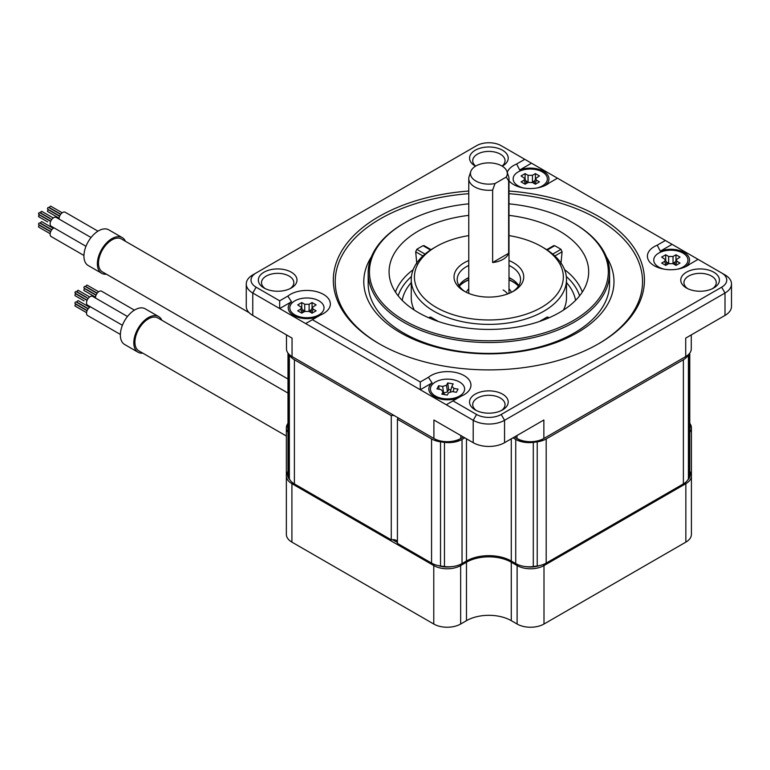 <?xml version="1.0" encoding="UTF-8"?>
<svg xmlns="http://www.w3.org/2000/svg" width="770" height="770" viewBox="0 0 770 770"><rect width="100%" height="100%" fill="white"/><g stroke="black" fill="none" stroke-linecap="round" stroke-linejoin="round"><path stroke-width="1.16" d="M397.426 541.387A4.755 2.743 0 0 0 391.266 539.837L391.266 415.665A4.755 2.743 0 0 1 394.23 415.569M397.589 417.504A4.755 2.743 0 0 1 397.753 418.226A4.755 2.743 0 0 1 397.426 419.226L397.426 543.389L431.566 563.111A19.009 10.973 180 0 0 440.536 566.008A205.301 118.532 0 0 0 444.473 566.537A19.009 10.973 180 0 0 462.029 563.582L466.476 561.012L466.476 438.813M512.984 437.832L515.736 439.42A19.009 10.973 0 0 0 533.292 442.375L533.292 566.537A19.009 10.973 180 0 1 515.736 563.582L511.28 561.012A31.686 18.288 0 0 0 466.476 561.012M533.292 566.537A205.301 118.532 0 0 0 537.229 566.008A19.009 10.973 180 0 0 546.19 563.111L683.375 483.906A19.009 10.973 180 0 0 688.409 478.728A205.301 118.532 0 0 0 689.323 476.457A19.009 10.973 180 0 0 689.766 474.079L689.766 353.103M288.442 353.671L288.442 476.457A19.009 10.973 180 0 1 287.99 474.079L287.99 353.103M288.442 476.457A205.301 118.532 0 0 0 289.356 478.728A19.009 10.973 180 0 0 294.39 483.906L391.266 539.837M397.426 419.226L431.566 438.939A19.009 10.973 0 0 0 440.536 441.845A205.301 118.532 0 0 0 444.473 442.375A19.009 10.973 0 0 0 462.029 439.42L464.772 437.832M289.356 478.728L289.356 354.614A19.009 10.973 0 0 0 294.39 359.734L391.266 415.665M533.292 442.375A205.301 118.532 0 0 0 537.229 441.845A19.009 10.973 0 0 0 546.19 438.939L683.375 359.734A19.009 10.973 0 0 0 688.37 354.652M279.683 300.81L287.836 296.103A23.447 13.533 0 0 1 290.329 294.4A23.447 13.533 0 0 1 323.487 294.4A23.447 13.533 0 0 1 323.487 313.544L323.487 313.544A23.447 13.533 0 0 1 320.541 314.988L312.399 319.694L420.285 381.978L420.285 389.745L279.683 308.568L279.683 300.81L256.121 287.2A17.421 10.058 180 0 1 256.121 272.975L252.762 274.909A22.176 12.801 0 0 0 246.265 283.966A22.176 12.801 0 0 0 252.762 293.024L279.683 308.568L291.493 301.753A18.692 10.79 0 0 0 293.688 315.488A18.692 10.79 0 0 0 317.461 316.759M458.073 397.926A18.692 10.79 180 0 1 434.29 396.656A18.692 10.79 180 0 1 432.086 382.931L420.285 389.745L473.204 420.295A22.176 12.801 0 0 0 504.562 420.295L725.003 293.024A22.176 12.801 0 0 0 731.5 283.966A22.176 12.801 0 0 0 725.003 274.909L698.072 259.365L686.272 266.179A18.692 10.79 0 0 0 684.078 252.444A18.692 10.79 0 0 0 660.285 251.174L672.085 244.359L557.48 178.188L549.328 182.894A23.447 13.533 180 0 1 546.835 184.598A23.447 13.533 180 0 1 513.677 184.598A23.447 13.533 180 0 1 508.999 180.729M691.277 334.892L691.277 348.82A19.009 10.973 180 0 1 685.714 356.577L543.861 438.476L543.861 420.006L504.562 442.692A22.176 12.801 180 0 1 473.204 442.692L433.905 420.006L433.905 438.476L292.051 356.577A19.009 10.973 180 0 1 286.488 348.82L286.488 334.892M292.051 356.577L293.62 357.482A16.796 9.692 0 0 0 293.62 357.482L292.051 356.577L292.051 338.107L252.762 315.421A22.176 12.801 180 0 1 246.265 306.364L246.265 283.966M660.285 251.174L657.224 245.187L665.367 240.481M657.224 245.187A23.447 13.533 0 0 0 654.279 246.621A23.447 13.533 0 0 0 654.279 265.766A23.447 13.533 0 0 0 687.437 265.766L687.437 265.766A23.447 13.533 0 0 0 689.93 264.072M725.003 274.909L721.644 272.975A17.421 10.058 180 0 1 721.644 287.2L725.003 293.024L725.003 315.421L685.714 338.107L685.714 356.577L684.145 357.482A16.796 9.692 0 0 0 684.164 357.472L685.714 356.577M420.285 381.978L428.438 377.271A23.447 13.533 180 0 1 430.931 375.577A23.447 13.533 180 0 1 464.079 375.577A23.447 13.533 180 0 1 464.079 394.721A23.447 13.533 180 0 1 461.143 396.155L452.991 400.862L476.563 414.472A17.421 10.058 180 0 0 501.203 414.472L721.644 287.2M256.121 272.975L476.563 145.703A17.421 10.058 180 0 1 501.203 145.703L524.774 159.313L516.622 164.01L519.692 170.006A18.692 10.79 180 0 1 543.476 171.277A18.692 10.79 180 0 1 545.68 185.002L549.328 182.894M507.266 172.384A23.447 13.533 180 0 1 513.677 165.454A23.447 13.533 180 0 1 516.622 164.01M468.766 191.027A155.559 89.811 0 0 0 378.888 216.582A155.559 89.811 0 0 0 378.878 343.593A155.559 89.811 0 0 0 598.877 343.593L598.877 343.593A155.559 89.811 0 0 0 636.155 251.164A155.559 89.811 0 0 0 508.999 191.027M488.883 413.182A19.327 11.155 0 0 0 502.55 409.919A19.327 11.155 0 0 0 506.737 397.753A19.327 11.155 0 0 0 488.883 390.871A19.327 11.155 0 0 0 471.028 397.753A19.327 11.155 0 0 0 475.215 409.919A19.327 11.155 0 0 0 488.883 413.182M719.421 280.088A19.327 11.155 0 0 0 700.094 268.932A19.327 11.155 0 0 0 680.767 280.088A19.327 11.155 0 0 0 686.426 287.98A19.327 11.155 0 0 0 713.761 287.98A19.327 11.155 0 0 0 719.421 280.088M502.261 166.195A19.327 11.155 0 0 0 502.55 166.031A19.327 11.155 0 0 0 506.737 153.875A19.327 11.155 0 0 0 488.883 146.983A19.327 11.155 0 0 0 471.028 153.875A19.327 11.155 0 0 0 475.215 166.031A19.327 11.155 0 0 0 475.504 166.195M258.345 280.088A19.327 11.155 0 0 0 264.004 287.98A19.327 11.155 0 0 0 291.339 287.98A19.327 11.155 0 0 0 296.999 280.088A19.327 11.155 0 0 0 277.672 268.932A19.327 11.155 0 0 0 258.345 280.088M519.692 170.006L531.493 163.192L524.774 159.313M731.5 283.966L731.5 306.364A22.176 12.801 180 0 1 725.003 315.421M290.117 288.625A16.16 9.327 0 0 0 293.832 282.677A16.16 9.327 0 0 0 289.096 276.074A16.16 9.327 0 0 0 271.483 274.053A16.16 9.327 0 0 0 261.511 282.677A16.16 9.327 0 0 0 265.226 288.625M502.098 166.099A16.16 9.327 0 0 0 505.043 160.728A16.16 9.327 0 0 0 500.307 154.135A16.16 9.327 0 0 0 488.883 151.401A16.16 9.327 0 0 0 472.722 160.728A16.16 9.327 0 0 0 475.668 166.099M712.539 288.625A16.16 9.327 0 0 0 716.254 282.677A16.16 9.327 0 0 0 711.519 276.074A16.16 9.327 0 0 0 693.905 274.053A16.16 9.327 0 0 0 683.933 282.677A16.16 9.327 0 0 0 687.649 288.625M501.328 410.564A16.16 9.327 0 0 0 505.043 404.616A16.16 9.327 0 0 0 500.307 398.023A16.16 9.327 0 0 0 488.883 395.289A16.16 9.327 0 0 0 472.722 404.616A16.16 9.327 0 0 0 476.438 410.564M435.474 439.381A16.796 9.692 0 0 0 459.218 439.381L460.787 438.476A19.009 10.973 180 0 1 433.905 438.476L435.474 439.381M516.978 435.531L516.978 438.476L518.547 439.381A16.796 9.692 0 0 0 542.292 439.381L543.861 438.476A19.009 10.973 180 0 1 516.978 438.476L514.418 437.004M518.759 285.651A31.686 18.288 0 0 0 508.999 277.595M468.766 277.595A31.686 18.288 0 0 0 466.476 278.788A31.686 18.288 180 0 0 458.997 285.651M512.348 291.859A31.686 18.288 0 0 0 520.559 279.568A31.686 18.288 0 0 0 508.999 265.438M468.766 265.438A31.686 18.288 0 0 0 466.476 266.632A31.686 18.288 0 0 0 457.197 279.568A31.686 18.288 0 0 0 465.407 291.859M468.766 260.549A34.852 20.116 0 0 0 464.243 262.753A34.852 20.116 0 0 0 464.243 291.204A34.852 20.116 0 0 0 513.523 291.214A34.852 20.116 0 0 0 513.523 291.204A34.852 20.116 0 0 0 508.999 260.549M508.999 235.591A74.449 42.985 180 0 1 541.531 246.583A74.449 42.985 180 0 1 541.531 307.374A74.449 42.985 180 0 1 436.234 307.374A74.449 42.985 180 0 1 436.234 246.583L436.234 246.583A74.449 42.985 180 0 1 468.766 235.591M433.991 247.882L436.234 246.583L433.991 247.882A77.626 44.814 180 0 0 411.257 279.568A77.626 44.814 180 0 0 459.18 320.975A77.626 44.814 180 0 0 543.764 311.253A77.626 44.814 180 0 0 566.499 279.568A77.626 44.814 180 0 0 543.764 247.882L541.531 246.583M539.818 321.36L540.54 320.772A77.626 44.814 0 0 0 543.764 319.021A77.626 44.814 0 0 0 546.816 317.153L548.067 317.875M429.699 317.875L430.95 317.153A77.626 44.814 0 0 0 437.225 320.772L437.938 321.36M552.735 254.09L560.964 249.336A97.607 56.354 0 0 0 554.689 245.717L547.239 250.019M430.526 250.019L423.077 245.717A97.607 56.354 0 0 0 419.862 247.478A97.607 56.354 0 0 0 416.801 249.336L425.03 254.09M560.935 263.831L562.081 251.8L560.964 249.336M546.71 249.672L553.63 245.688L554.689 245.717M423.077 245.717L424.116 245.669L431.056 249.672M468.766 215.369A99.802 57.615 0 0 0 418.312 231.067A99.802 57.615 0 0 0 389.418 276.507A99.802 57.615 0 0 0 454.483 325.893A99.802 57.615 0 0 0 559.453 312.553A99.802 57.615 0 0 0 588.347 276.507A99.802 57.615 0 0 0 508.999 215.369M416.82 263.831L415.685 251.8L416.801 249.336M508.999 203.838A119.437 68.963 180 0 1 573.342 223.05A119.437 68.963 180 0 1 573.342 320.57A119.437 68.963 180 0 1 404.423 320.57A119.437 68.963 180 0 1 404.423 223.05A119.437 68.963 180 0 1 468.766 203.838M573.342 223.05L574.237 223.57A120.707 69.695 0 0 0 574.237 223.56L573.342 223.05M404.423 223.05L403.528 223.57A120.707 69.695 0 0 0 368.175 272.84A120.707 69.695 0 0 0 403.528 322.12A120.707 69.695 0 0 0 535.073 337.231A120.707 69.695 0 0 0 609.59 272.84A120.707 69.695 0 0 0 574.237 223.57M368.175 272.84L368.175 283.707A120.707 69.695 180 0 0 403.528 332.986A120.707 69.695 0 0 0 535.073 348.098A120.707 69.695 0 0 0 609.59 283.707L609.59 272.84M606.346 256.795A125.096 72.226 180 0 1 556.21 342.515A125.096 72.226 180 0 1 400.419 332.707A125.096 72.226 180 0 1 371.419 256.795M468.766 193.684A153.653 88.714 0 0 0 380.226 218.911A153.653 88.714 0 0 0 379.562 343.978M598.203 343.978A153.653 88.714 0 0 0 634.239 252.878A153.653 88.714 0 0 0 508.999 193.684M463.338 437.004L459.218 439.381M672.085 244.359L698.072 259.365M557.48 178.188L531.493 163.192M446.273 404.741L452.991 400.862M432.086 382.931L428.438 377.271M305.671 323.573L312.399 319.694M287.836 296.103L291.493 301.753M508.643 253.282L508.643 180.854A20.116 11.617 0 0 0 508.999 178.678A20.116 11.617 0 0 0 508.633 176.484L506.968 171.489A18.422 10.636 0 0 0 488.883 162.874A18.422 10.636 0 0 0 470.797 171.489A18.422 10.636 0 0 0 476.871 181.576A18.422 10.636 0 0 0 495.043 183.53L492.636 190.094L492.636 262.522A20.116 11.617 0 0 0 508.643 253.282L492.636 262.522M470.797 171.489L469.132 176.484A20.116 11.617 0 0 0 468.766 178.678A20.116 11.617 0 0 0 474.657 186.898A20.116 11.617 0 0 0 492.636 190.094M508.643 180.854L506.237 177.071A18.422 10.636 0 0 0 506.968 171.489M506.237 177.071L495.043 183.53M508.999 279.914A33.822 19.529 0 0 1 512.801 281.801A33.822 19.529 180 0 1 518.451 286.132M468.766 279.914A33.822 19.529 0 0 0 459.305 286.132M518.585 285.94A34.092 19.683 180 0 0 512.993 281.685A34.092 19.683 0 0 0 508.999 279.712M468.766 279.712A34.092 19.683 0 0 0 459.18 285.94M512.377 279.452A36.537 21.088 0 0 0 508.999 277.999M468.766 277.999A36.537 21.088 0 0 0 465.388 279.452M689.766 432.259A19.009 10.973 0 0 0 691.412 427.793L691.412 534.37A19.009 10.973 180 0 1 685.849 542.128L543.995 624.027A19.009 10.973 180 0 1 517.113 624.027L511.28 620.668A31.686 18.288 0 0 0 466.476 620.668L460.653 624.027A19.009 10.973 180 0 1 433.77 624.027L291.917 542.128A19.009 10.973 180 0 1 286.353 534.37L286.353 475.908A19.009 10.973 0 0 0 291.917 483.666L433.77 565.565A19.009 10.973 0 0 0 460.653 565.565L466.476 562.206A31.686 18.288 180 0 1 511.28 562.206L517.113 565.565A19.009 10.973 0 0 0 543.995 565.565L685.849 483.666A19.009 10.973 0 0 0 691.412 475.908A19.009 10.973 0 0 0 689.766 471.452M539.587 565.584A17.739 10.241 180 0 1 525.506 566.595M689.766 424.665A17.739 10.241 180 0 1 689.766 428.851M689.766 472.78A17.739 10.241 180 0 1 687.668 480.095M452.26 566.595A17.739 10.241 180 0 1 438.168 565.584M392.488 539.664L397.426 542.513M290.097 480.095A17.739 10.241 180 0 1 287.99 472.78M287.99 428.851A17.739 10.241 180 0 1 287.99 424.665M287.99 423.336A19.009 10.973 0 0 0 286.353 427.793A19.009 10.973 0 0 0 287.99 432.259M287.99 471.452A19.009 10.973 0 0 0 286.353 475.908M691.412 427.793A19.009 10.973 0 0 0 689.766 423.336M452.452 379.562A17.104 9.875 0 0 0 430.401 389.023A17.104 9.875 0 0 0 442.558 398.475A17.104 9.875 180 0 0 464.618 389.023A17.104 9.875 180 0 0 452.452 379.562M443.145 390.939L443.058 391.834L440.989 389.601L436.975 388.908L438.631 385.751L442.635 386.453L446.504 385.26L447.466 391.892L443.607 393.085M444.03 394.529L443.058 391.834L441.845 394.144L447.303 395.097L448.515 392.787L452.375 391.593L456.389 392.286L458.034 389.139L454.031 388.436L453.058 391.709M454.031 388.436L451.865 386.434M451.961 386.213L453.174 383.893L447.707 382.94L446.504 385.26M438.631 385.751L439.141 389.283M450.825 389.947L448.679 389.572L447.466 391.892M447.707 382.94L448.679 389.572M677.504 269.173A17.104 9.875 0 0 0 687.957 260.077A17.104 9.875 0 0 0 682.942 253.099A17.104 9.875 180 0 0 664.298 250.953A17.104 9.875 180 0 0 653.74 260.077A17.104 9.875 180 0 0 658.745 267.065A17.104 9.875 0 0 0 664.125 269.163M665.694 254.774L668.649 256.487L673.038 256.487L675.993 254.774L680.025 257.103L676.204 259.711L677.071 261.348L680.025 263.051L675.993 265.381L673.038 263.677L668.649 263.677L665.694 265.381L661.661 263.051L664.616 261.348L665.482 259.711L661.661 257.103L665.694 254.774L665.694 260.308M669.063 263.465L666.271 261.887M675.415 261.887L672.624 263.465M675.993 254.774L675.993 260.308M537.017 187.986A17.104 9.875 0 0 0 547.364 178.91A17.104 9.875 0 0 0 542.35 171.931A17.104 9.875 180 0 0 523.706 169.785A17.104 9.875 180 0 0 513.147 178.91A17.104 9.875 180 0 0 518.162 185.897A17.104 9.875 0 0 0 523.475 187.976M525.101 173.606L528.066 175.319L532.445 175.319L535.41 173.606L539.443 175.935L535.612 178.544L536.478 180.18L539.443 181.884L535.41 184.213L532.445 182.5L528.066 182.5L525.101 184.213L521.069 181.884L524.033 180.18L524.899 178.544L521.069 175.935L525.101 173.606L525.101 179.141M528.48 182.298L525.689 180.719M534.823 180.719L532.032 182.298M535.41 173.606L535.41 179.141M294.823 314.834A17.104 9.875 0 0 0 313.467 316.98A17.104 9.875 0 0 0 324.026 307.856A17.104 9.875 0 0 0 319.021 300.868A17.104 9.875 180 0 0 300.367 298.731A17.104 9.875 180 0 0 289.809 307.856A17.104 9.875 180 0 0 294.823 314.834M301.763 302.552L304.728 304.256L309.107 304.256L312.071 302.552L316.104 304.882L312.283 307.49L313.14 309.117L316.104 310.83L312.071 313.159L309.107 311.446L304.728 311.446L301.763 313.159L297.73 310.83L300.695 309.117L301.561 307.49L297.73 304.882L301.763 302.552L301.763 308.087M305.141 311.244L302.35 309.665M311.494 309.665L308.703 311.244M312.071 302.552L312.071 308.087M286.353 436.032L138.86 350.879A19.009 10.973 -60 0 1 134.923 342.169A19.009 10.973 -60 0 1 143.22 323.044A19.009 10.973 -60 0 1 157.869 317.952L287.99 393.075M142.816 353.161A20.598 11.887 -60 0 1 138.061 352.246A20.598 11.887 -60 0 1 133.797 342.823A20.598 11.887 -60 0 1 142.787 322.091A20.598 11.887 -60 0 1 158.659 316.576A20.598 11.887 -60 0 1 161.825 320.233M138.061 352.246L124.624 344.488A20.598 11.887 -60 0 1 120.361 335.056A20.598 11.887 -60 0 1 129.35 314.333A20.598 11.887 -60 0 1 145.222 308.818L158.659 316.576M95.509 298.048A5.072 2.926 -60 0 1 95.49 297.682A5.072 2.926 -60 0 1 97.703 292.581A5.072 2.926 -60 0 1 101.611 291.224L134.394 310.146M120.37 334.45L87.578 315.517A5.072 2.926 -60 0 1 86.529 313.197A5.072 2.926 -60 0 1 90.436 306.826M122.411 325.277L87.578 305.17A5.072 2.926 -60 0 1 86.529 302.851A5.072 2.926 -60 0 1 88.743 297.749A5.072 2.926 -60 0 1 92.65 296.392L127.474 316.499M97.059 293.351L85.037 286.401A0.953 0.549 -60 0 0 84.084 288.057L85.162 288.673A0.953 0.549 -60 0 1 85.152 288.673M97.213 293.149L86.23 286.815A0.953 0.549 -60 0 1 87.183 285.16L98.618 291.763M95.519 297.143L84.084 290.54A0.953 0.549 -60 0 1 85.037 288.885L96.009 295.228M86.23 289.299A0.953 0.549 -60 0 1 86.23 289.289L96.115 294.997M86.23 299.646A0.953 0.549 -60 0 1 86.23 299.636A0.953 0.549 -60 0 1 86.23 299.646L85.162 299.02A0.953 0.549 -60 0 1 85.152 299.02M86.24 297.162A0.953 0.549 -60 0 1 86.23 297.162A0.953 0.549 -60 0 1 86.23 297.153L77.27 291.984A0.953 0.549 -60 0 1 78.222 290.338L89.657 296.941M76.201 293.851A0.953 0.549 -60 0 1 76.192 293.842L84.084 298.404A0.953 0.549 -60 0 1 84.074 298.394M84.094 300.887A0.953 0.549 -60 0 1 84.074 300.878L75.123 295.709A0.953 0.549 -60 0 1 76.076 294.063L87.049 300.406M76.201 304.198A0.953 0.549 -60 0 1 76.192 304.189L77.27 304.814M86.558 312.659L75.123 306.056A0.953 0.549 -60 0 1 76.076 304.41L87.049 310.753M88.252 308.674L77.27 302.331A0.953 0.549 -60 0 1 78.222 300.685L89.657 307.288M87.154 310.522L75.123 303.572A0.953 0.549 -60 0 1 76.076 301.927L88.098 308.866M75.595 293.178A0.953 0.549 -60 0 1 75.595 291.628A0.953 0.549 -60 0 1 76.076 291.58L88.098 298.519M77.279 294.467A0.953 0.549 -60 0 1 77.27 294.467L75.123 293.226M77.751 291.936A0.953 0.549 -60 0 1 77.27 291.984M287.99 379.033L102.429 271.897A19.009 10.973 -60 0 1 98.493 263.196A19.009 10.973 -60 0 1 106.789 244.071A19.009 10.973 -60 0 1 121.439 238.97L249.201 312.736M106.395 274.187A20.598 11.887 -60 0 1 101.64 273.273A20.598 11.887 -60 0 1 97.376 263.841A20.598 11.887 -60 0 1 106.366 243.118A20.598 11.887 -60 0 1 122.228 237.603A20.598 11.887 -60 0 1 125.404 241.26M101.64 273.273L88.194 265.515A20.598 11.887 -60 0 1 83.93 256.083A20.598 11.887 -60 0 1 92.92 235.36A20.598 11.887 -60 0 1 108.791 229.845L122.228 237.603M83.94 255.476L51.157 236.544A5.072 2.926 -60 0 1 50.108 234.224A5.072 2.926 -60 0 1 54.015 227.843M85.98 246.304L51.157 226.197A5.072 2.926 -60 0 1 50.108 223.877A5.072 2.926 -60 0 1 52.322 218.776A5.072 2.926 -60 0 1 56.22 217.419L91.052 237.526M59.078 219.065A5.072 2.926 -60 0 1 59.069 218.699A5.072 2.926 -60 0 1 61.282 213.598A5.072 2.926 -60 0 1 65.18 212.241L97.973 231.173M39.77 225.215L40.849 225.841M50.137 233.685L38.693 227.083A0.953 0.549 -60 0 1 39.645 225.437L50.628 231.77M51.831 229.691L40.849 223.358A0.953 0.549 -60 0 1 41.801 221.712L53.236 228.315M50.724 231.539L38.693 224.599A0.953 0.549 -60 0 1 39.645 222.953L51.677 229.893M39.77 214.869L38.693 214.252A0.953 0.549 -60 0 1 39.645 212.607L51.677 219.546M39.174 214.204A0.953 0.549 -60 0 1 38.693 214.252M39.174 216.688A0.953 0.549 -60 0 1 39.174 215.138A0.953 0.549 -60 0 1 39.645 215.09L50.628 221.423M40.849 215.494L48.731 220.047M41.32 212.963A0.953 0.549 -60 0 1 41.32 211.413A0.953 0.549 -60 0 1 41.801 211.365L53.236 217.968M48.731 209.7L47.653 209.074A0.953 0.549 -60 0 1 48.606 207.428L60.638 214.378M60.791 214.176L49.809 207.833A0.953 0.549 -60 0 1 50.762 206.187L62.197 212.79M59.097 218.16L47.653 211.558A0.953 0.549 -60 0 1 48.606 209.912L59.588 216.255M49.809 210.316L59.685 216.024M49.809 220.663L47.653 219.421A0.953 0.549 -60 0 0 47.663 219.431M49.819 218.189A0.953 0.549 -60 0 1 49.8 218.18L40.849 213.011M47.663 221.914A0.953 0.549 -60 0 1 47.653 221.904L38.693 216.736M431.566 438.939L431.566 563.111M294.39 359.734L294.39 483.906M689.323 353.671L689.323 476.457M688.409 354.614L688.409 478.728M683.375 359.734L683.375 483.906M546.19 438.939L546.19 563.111M537.229 441.845L537.229 566.008M515.736 439.42L515.736 563.582M511.28 561.012L511.28 438.813M462.029 439.42L462.029 563.582M444.473 442.375L444.473 566.537M440.536 441.845L440.536 566.008M473.204 442.692L473.204 420.295L476.563 414.472M252.762 315.421L252.762 293.024L256.121 287.2M292.051 338.107L292.051 341.062M563.467 310.089A77.626 44.814 0 0 0 566.499 297.672L566.499 279.568M411.257 279.568L411.257 297.672A77.626 44.814 0 0 0 414.298 310.089M548.384 318.068L546.816 317.153M430.95 317.153L429.371 318.068M582.303 292.071A95.374 55.065 0 0 0 564.583 269.654M575.565 300.358A87.126 50.3 0 0 0 566.499 282.59M554.862 255.958L562.081 251.8M579.589 295.834A92.227 53.245 0 0 0 566.325 276.526M411.44 276.526A92.227 53.245 0 0 0 398.177 295.834M411.257 282.59A87.126 50.3 0 0 0 402.2 300.358M413.182 269.654A95.374 55.065 0 0 0 395.462 292.071M415.685 251.8L422.903 255.958M542.292 439.381L543.861 438.476M460.787 435.531L460.787 438.476M504.562 442.692L504.562 420.295L501.203 414.472M685.714 338.107L685.714 341.062M511.453 292.311A23.283 13.446 0 0 0 508.999 288.837M468.766 288.837A23.283 13.446 0 0 0 466.302 292.311M507.613 293.947A20.116 11.617 0 0 0 503.108 289.982M517.69 564.564L517.113 565.565L517.113 624.027M543.351 564.458L543.995 565.565L543.995 624.027M292.513 482.646L291.917 483.666L291.917 542.128M434.415 564.458L433.77 565.565L433.77 624.027M460.075 564.564L460.653 565.565L460.653 624.027M465.966 561.311L466.476 562.206L466.476 620.668M511.8 561.311L511.28 562.206L511.28 620.668M685.252 482.646L685.849 483.666L685.849 542.128M442.635 386.453L443.405 391.709M664.616 261.348L666.031 265.188M668.649 256.487L668.649 263.263M673.038 256.487L673.038 263.263M677.071 261.348L675.656 265.188M524.033 180.18L525.448 184.02M528.066 175.319L528.066 182.095M532.445 175.319L532.445 182.095M536.478 180.18L535.063 184.02M300.695 309.117L302.11 312.957M304.728 304.256L304.728 311.032M309.107 304.256L309.107 311.032M313.14 309.117L311.725 312.957M549.02 317.789L547.72 317.038M430.045 317.038L428.736 317.789M508.999 293.409L508.999 178.678M468.766 293.409L468.766 178.678M286.353 427.793L286.353 486.255M691.412 475.908L691.412 486.255M451.826 386.569L450.334 391.632M443.193 391.122L444.454 394.606M665.511 259.827L667.234 264.495M676.175 259.827L674.453 264.495M524.928 178.659L526.641 183.327M535.583 178.659L533.87 183.327M301.59 307.596L303.303 312.264M312.245 307.596L310.531 312.264"/></g></svg>
